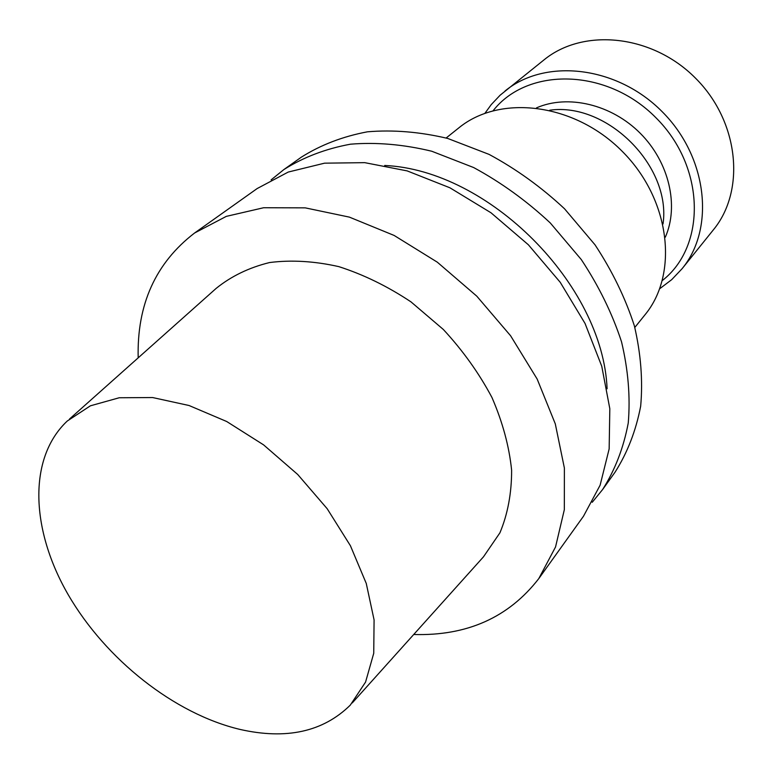 <?xml version="1.0" encoding="UTF-8"?>
<svg xmlns="http://www.w3.org/2000/svg" width="773" height="773" viewBox="0 0 773 773"><rect width="100%" height="100%" fill="white"/><g stroke="black" fill="none" stroke-linecap="round" stroke-linejoin="round"><path stroke-width="1.16" d="M239.833 729.383C286.261 739.935 323.085 731.857 350.285 705.131L365.561 682.086L373.736 653.301L374.084 619.917L366.267 583.46L350.42 545.738L327.192 508.731L297.721 474.487L263.603 444.881L226.692 421.507L189.037 405.506L152.61 397.544L119.226 397.757L90.402 405.815L67.299 420.995C27.625 458.254 30.823 530.162 68.237 594.756C105.795 659.466 174.215 713.73 239.833 729.383M352.266 702.928L483.492 556.811L499.918 532.829C507.755 514.064 511.658 493.184 511.62 470.158C509.175 446.34 502.624 422.126 491.957 397.496C479.047 373.214 462.834 350.536 443.335 329.472L410.975 301.866C387.553 286.29 363.503 274.55 338.845 266.637C314.427 261.129 291.324 259.767 269.535 262.549C249.003 267.613 231.204 276.232 216.15 288.397L69.512 419.024M413.719 634.498C467.018 636.073 508.711 617.434 538.791 578.6L555.545 546.955L564.338 509.658L564.387 468.061L555.294 423.865L537.158 379.05L510.605 335.772L476.777 296.156L437.305 262.173L394.133 235.446L349.396 217.126L305.238 207.86L263.641 207.734L226.305 216.372L194.593 233.002C155.634 262.926 136.831 304.543 138.183 357.851M538.791 578.6L583.499 516.219L600.119 485.193L609.153 448.92L609.82 408.724L601.761 366.267L585.035 323.443L560.212 282.28L528.374 244.78L491 212.778L449.934 187.8L407.178 170.901L364.759 162.659L324.563 163.171L288.252 172.05L257.158 188.554L194.593 233.002M607.095 388.78C602.94 284.638 488.807 170.05 384.693 165.47M592.244 502.266L602.592 489.56C615.018 470.023 623.569 447.847 628.246 423.024C630.459 397.051 628.217 369.967 621.521 341.772C612.245 313.48 598.833 286.068 581.286 259.554L550.279 222.953C526.664 200.893 501.117 182.428 473.656 167.548L431.759 151.237C403.593 144.425 376.509 142.077 350.527 144.184C325.694 148.754 303.48 157.219 283.884 169.558L271.139 179.858M602.592 489.56L615.047 472.197C627.405 452.765 635.957 430.764 640.672 406.173C642.972 380.461 640.865 353.686 634.372 325.848C625.328 297.924 612.197 270.898 594.988 244.78L564.522 208.768C541.284 187.085 516.132 168.958 489.067 154.387L447.731 138.454C419.923 131.845 393.148 129.632 367.426 131.816C342.826 136.444 320.785 144.899 301.315 157.18L283.884 169.558M634.807 327.443L644.953 314.843C678.936 273.864 670.375 199.299 622.207 151.324C574.426 102.964 499.889 94.093 458.776 127.912L446.137 138.009M663.031 223.928C671.486 166.456 607.278 101.988 549.767 110.21M665.321 237.185C679.177 205.85 669.186 162.262 640.286 133.314C611.462 104.297 567.913 94.132 536.51 107.862M505.03 90.992C545.216 57.994 616.777 65.734 662.084 111.602C707.768 157.103 715.218 228.692 682.057 268.743L713.363 229.852C745.752 190.67 739.191 121.651 695.584 78.237C652.354 34.456 583.354 27.615 544.047 59.85L500.112 95.214L491.261 104.587L484.951 113.264M662.364 280.512C706.387 246.22 705.536 166.929 655.929 117.738C606.94 67.927 527.65 66.758 493.184 110.645M682.057 268.743L671.679 279.671L659.707 288.735"/></g></svg>
